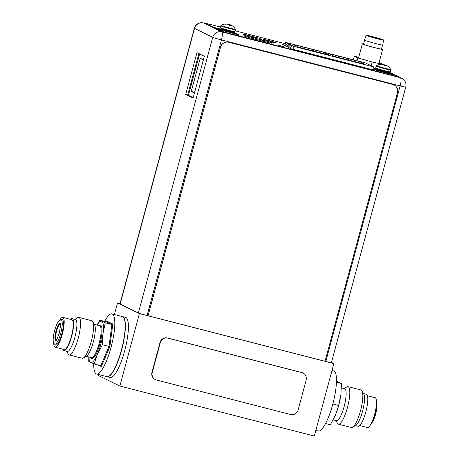 <?xml version="1.0" encoding="UTF-8"?>
<svg xmlns="http://www.w3.org/2000/svg" width="459" height="459" viewBox="0 0 459 459"><rect width="100%" height="100%" fill="white"/><g stroke="black" fill="none" stroke-linecap="round" stroke-linejoin="round"><path stroke-width="0.69" d="M331.455 362.426L333.859 363.603L139.41 313.577L117.538 302.883L120.069 303.531M333.859 363.603L314.312 436.05L119.862 386.03L97.991 375.33L98.237 374.412M117.538 302.883L114.4 314.524M139.41 313.577L119.862 386.03M106.74 376.558L107.119 376.701A31.017 7.407 104.4 0 0 121.83 349.247A31.017 7.407 104.4 0 0 122.914 316.75A31.017 7.407 -75.6 0 0 122.576 316.624L125.623 317.41A31.017 7.407 104.4 0 1 125.961 317.536A31.017 7.407 104.4 0 1 124.877 350.028A31.017 7.407 104.4 0 1 110.166 377.482L107.119 376.701A31.017 7.407 104.4 0 1 107.022 376.673M88.931 357.039A21.366 5.106 -75.6 0 0 90.618 362.467A21.366 5.106 -75.6 0 0 97.451 354.141A21.366 5.106 -75.6 0 0 103.011 333.538A21.366 5.106 -75.6 0 0 101.737 321.254A21.366 5.106 -75.6 0 0 97.153 325.064M88.799 357.004L88.753 361.359L94.152 363.998L97.451 354.141L102.409 344.715L103.011 333.538L105.272 322.792L99.873 320.147L97.073 325.047M98.18 365.037L101.33 366.575L109.856 346.671L112.805 324.037L107.234 321.311L106.494 321.851L99.873 320.147M93.745 363.832A31.017 7.407 104.4 0 0 96.212 373.856A31.017 7.407 -75.6 0 0 96.556 373.982A31.017 7.407 -75.6 0 0 111.267 346.528A31.017 7.407 -75.6 0 0 112.352 314.031A31.017 7.407 104.4 0 0 112.007 313.904L122.381 316.572A31.017 7.407 104.4 0 1 122.725 316.699A31.017 7.407 -75.6 0 1 121.635 349.196A31.017 7.407 -75.6 0 1 106.924 376.65L96.556 373.982M104.681 321.386A31.017 7.407 104.4 0 1 112.007 313.904M60.41 323.79A8.618 2.06 -75.6 0 0 56.549 331.226A8.618 2.06 -75.6 0 0 56.13 340.423M54.449 344.003L55.281 344.847A13.219 3.156 -75.6 0 0 61.867 333.704A13.219 3.156 -75.6 0 0 61.799 319.504L60.663 319.843A12.6 3.012 104.4 0 1 60.726 333.377A12.6 3.012 -75.6 0 1 54.449 344.003C53.336 342.764 52.188 340.71 54.558 330.583C56.296 325.236 57.478 322.373 58.104 322L60.663 319.843M53.737 342.942A15.405 3.678 104.4 0 0 54.965 347.142A15.405 3.678 -75.6 0 0 55.137 347.205A15.405 3.678 -75.6 0 0 62.441 333.573A15.405 3.678 -75.6 0 0 62.981 317.433A15.405 3.678 104.4 0 0 62.814 317.37L71.885 319.705A15.405 3.678 104.4 0 1 72.057 319.768A15.405 3.678 -75.6 0 1 71.518 335.908A15.405 3.678 -75.6 0 1 64.214 349.54L55.137 347.205M59.532 320.434A15.405 3.678 104.4 0 1 62.814 317.37M62.837 349.19A16.507 3.942 104.4 0 0 63.755 350.544A16.507 3.942 -75.6 0 0 63.939 350.607A16.507 3.942 -75.6 0 0 71.765 335.999A16.507 3.942 -75.6 0 0 72.344 318.707A16.507 3.942 104.4 0 0 72.161 318.638L75.402 319.47A16.507 3.942 104.4 0 1 75.586 319.539A16.507 3.942 -75.6 0 1 75.006 336.831A16.507 3.942 -75.6 0 1 67.175 351.445L63.939 350.607M70.514 319.349A16.507 3.942 104.4 0 1 72.161 318.638M74.926 319.349L77.554 317.685A19.37 4.624 104.4 0 1 78.805 317.393A19.37 4.624 104.4 0 1 79.017 317.473A19.37 4.624 -75.6 0 1 78.34 337.761A19.37 4.624 -75.6 0 1 69.154 354.905A19.37 4.624 -75.6 0 1 68.942 354.824A19.37 4.624 104.4 0 1 68.202 354.044L66.698 351.319M69.154 354.905L82.184 358.255A19.37 4.624 -75.6 0 0 83.435 357.963A19.37 4.624 -75.6 0 0 91.49 340.653A19.37 4.624 -75.6 0 0 92.787 321.604A19.37 4.624 -75.6 0 0 92.047 320.824A19.37 4.624 104.4 0 0 91.834 320.743L78.805 317.393M83.435 357.963L86.653 355.932A16.507 3.942 -75.6 0 0 93.516 341.175A16.507 3.942 -75.6 0 0 94.623 324.938L92.787 321.604M101.33 366.575L100.773 365.703L94.152 363.998M109.856 346.671L109.03 346.419L100.773 365.703M112.805 324.037L111.893 324.49L109.03 346.419L102.409 344.715M106.494 321.851L111.893 324.49L105.272 322.792M303.055 373.064A6.202 6.019 116.1 0 1 306.164 380.132L298.092 410.042A6.202 6.019 116.1 0 1 290.645 414.529L156.473 380.012A6.202 6.019 116.1 0 1 152.256 372.53L160.323 342.621L160.025 342.471A6.202 6.019 116.1 0 1 167.472 337.99L301.643 372.501A6.202 6.019 116.1 0 1 302.751 372.915L303.055 373.064A6.202 6.019 116.1 0 0 301.942 372.651L301.643 372.501M301.942 372.651L167.77 338.134A6.202 6.019 116.1 0 0 160.323 342.621M152.256 372.53L151.952 372.381L160.025 342.471M151.952 372.381A6.202 6.019 116.1 0 0 155.062 379.455L155.36 379.599M340.71 395.985A21.366 5.106 104.4 0 1 340.704 396.019A21.366 5.106 104.4 0 1 336.487 412.417A21.366 5.106 104.4 0 1 336.464 412.48M336.086 380.913L341.485 383.552L340.888 394.729L338.622 405.481L335.328 415.338L330.365 424.764L325.557 423.525M332 370.499L333.682 370.929A31.017 7.407 -75.6 0 1 334.026 371.056A31.017 7.407 104.4 0 1 332.941 403.553A31.017 7.407 104.4 0 1 318.23 431.007L315.838 430.393M367.401 395.721L375.101 397.706A15.405 3.678 -75.6 0 1 375.273 397.769A15.405 3.678 104.4 0 1 374.733 413.909A15.405 3.678 104.4 0 1 367.424 427.541L359.724 425.562M363.539 393.592L366.299 394.304A16.507 3.942 -75.6 0 1 366.483 394.373A16.507 3.942 104.4 0 1 365.903 411.666A16.507 3.942 104.4 0 1 358.077 426.273L355.312 425.568M338.403 424.168A19.37 4.624 104.4 0 0 347.589 407.024A19.37 4.624 104.4 0 0 348.266 386.736A19.37 4.624 -75.6 0 0 348.054 386.656L361.084 390.007A19.37 4.624 -75.6 0 1 361.296 390.087A19.37 4.624 104.4 0 1 362.036 390.867L363.872 394.201A16.507 3.942 104.4 0 1 362.765 410.438A16.507 3.942 104.4 0 1 355.903 425.195L352.684 427.226A19.37 4.624 104.4 0 1 351.433 427.518L338.403 424.168A19.37 4.624 104.4 0 1 338.191 424.087A19.37 4.624 -75.6 0 1 337.451 423.307L335.948 420.582M362.036 390.867A19.37 4.624 104.4 0 1 360.74 409.916A19.37 4.624 104.4 0 1 352.684 427.226M348.054 386.656A19.37 4.624 -75.6 0 0 346.803 386.948L344.175 388.612M333.165 419.87L336.43 420.708A16.507 3.942 104.4 0 0 344.256 406.095A16.507 3.942 104.4 0 0 344.835 388.802A16.507 3.942 -75.6 0 0 344.652 388.733L341.439 387.907M336.458 382.261L341.485 383.552M332.821 403.989L338.622 405.481M322.316 51.827L285.693 42.406L293.777 46.365L373.506 66.871L365.421 62.917L322.316 51.827M284.821 45.642L285.693 42.406M359.156 61.431L328.696 53.594L334.577 56.474L365.037 64.312L359.156 61.431L358.812 62.705M293.043 44.425L298.924 47.3L329.39 55.137L323.509 52.263L293.043 44.425M302.992 46.984L302.647 48.258M313.181 49.515L312.814 50.874M313.56 49.704L313.216 50.978M323.509 52.263L323.165 53.537M349.207 58.872L348.863 60.146M338.644 56.153L338.3 57.432M348.829 58.689L348.461 60.043M372.719 69.785L373.506 66.871M287.747 43.41A15.945 15.468 116.1 0 0 285.217 45.831M286.726 46.571A15.945 15.468 116.1 0 1 289.256 44.15L289.17 44.471A15.945 15.468 -63.9 0 0 286.932 46.675M289.744 48.046A15.945 15.468 116.1 0 1 292.268 45.625L292.182 45.946A15.945 15.468 -63.9 0 0 289.95 48.149M292.991 49.274L293.777 46.365M290.765 44.884A15.945 15.468 116.1 0 0 288.235 47.306M372.972 69.441A15.945 15.468 116.1 0 0 372.903 69.091M199.602 53.915L188.431 95.329L193.193 97.658M203.412 59.773L200.233 58.218L191.265 91.45L194.444 93.005M191.265 91.45L194.633 92.316M235.427 29.749L234.928 31.614A7.545 0.361 15.1 0 1 229.288 30.455A7.545 0.361 -164.9 0 1 220.354 27.678L220.854 25.819A7.545 0.361 -164.9 0 0 229.793 28.596A7.545 0.361 15.1 0 0 235.427 29.749L235.364 29.221A10.259 10.259 0 0 0 232.908 26.289M230.057 25.733L229.133 25.486A10.241 2.444 -75.6 0 0 228.978 24.906A10.058 6.96 -77.5 0 0 227.957 24.338A10.058 9.65 -84.3 0 0 226.379 24.12A10.241 9.932 116.2 0 0 225.076 24.264L224.79 24.12A10.241 9.932 -63.8 0 1 226.098 23.983A10.058 7.246 -72 0 1 226.677 23.966A10.058 7.246 -72 0 1 227.308 24.017A10.058 2.8 -74.1 0 1 227.71 24.281L227.71 24.287M232.925 26.301L232.891 26.272A10.241 9.932 116.2 0 0 231.824 25.52A10.058 7.246 108 0 0 230.728 25.05A10.058 2.8 105.9 0 0 230.211 25.222A10.241 2.444 104.4 0 1 230.366 25.802M229.047 25.119L230.143 25.463M228.737 24.74A10.241 2.444 104.4 0 1 228.943 24.597A10.058 6.96 102.5 0 1 230.085 24.734L229.793 25.658M230.085 24.734A10.058 9.65 95.7 0 1 231.365 25.285M224.79 24.12L225.237 24.235M230.091 25.664L230.211 25.222M233.648 32.411A8.618 0.413 15.1 0 1 235.599 33.22A8.618 0.413 15.1 0 1 229.167 31.901A8.618 0.413 -164.9 0 1 218.966 28.728A8.618 0.413 -164.9 0 1 221.054 29.015M390.787 69.998L390.288 71.862A7.545 0.361 15.1 0 1 383.781 70.474A7.545 0.361 15.1 0 1 375.904 68.07A7.545 0.361 -164.9 0 1 375.714 67.926L376.214 66.067A7.545 0.361 -164.9 0 0 376.403 66.205A7.545 0.361 15.1 0 0 384.286 68.615A7.545 0.361 15.1 0 0 390.787 69.998L390.718 69.464A10.259 10.259 0 0 0 388.268 66.538A10.241 9.932 116.1 0 0 387.184 65.769A10.058 7.246 107.9 0 0 386.088 65.298A10.058 2.8 105.9 0 0 385.566 65.465A10.241 2.444 104.4 0 1 385.721 66.05L384.493 65.729A10.241 2.444 -75.6 0 0 384.338 65.149A10.058 6.96 -77.5 0 0 383.311 64.581A10.058 9.65 -84.3 0 0 381.739 64.369A10.241 9.932 116.1 0 0 380.436 64.512L380.15 64.369A10.241 9.932 -63.9 0 1 381.452 64.231A10.058 7.246 -72.1 0 1 382.031 64.214A10.058 7.246 -72.1 0 1 382.668 64.266A10.058 2.8 -74.1 0 1 383.07 64.53L383.07 64.53M384.097 64.989A10.241 2.444 104.4 0 1 384.303 64.845A10.058 6.96 102.5 0 1 385.44 64.983A10.058 9.65 95.7 0 1 386.713 65.528M384.407 65.367L385.262 65.643L385.44 64.983M385.503 65.712L385.153 65.901M385.417 65.976L385.721 66.05M385.445 65.912L385.566 65.465M380.15 64.369L380.591 64.484M389.008 72.665A8.618 0.413 -164.9 0 1 390.741 73.308A8.618 0.413 15.1 0 1 390.959 73.469A8.618 0.413 15.1 0 1 383.535 71.885A8.618 0.413 15.1 0 1 374.538 69.137A8.618 0.413 -164.9 0 1 374.32 68.976A8.618 0.413 -164.9 0 1 376.409 69.263M147.087 315.511L325.787 361.48L400.145 85.908A7.51 0.361 15.1 0 0 405.756 87.061A7.51 7.51 0 0 0 401.803 78.351A7.51 7.287 116.1 0 0 400.455 77.858A7.51 1.796 104.4 0 1 400.145 85.908L221.445 39.933A7.51 1.796 -75.6 0 0 221.754 31.889A7.51 7.287 116.1 0 0 212.735 37.317A7.51 0.361 15.1 0 0 221.445 39.933L147.087 315.511A7.51 0.361 -164.9 0 1 138.377 312.889L120.178 303.984A7.51 0.361 -164.9 0 1 119.988 303.841L194.341 28.269A7.51 0.361 15.1 0 0 194.53 28.406A7.51 7.287 -63.9 0 1 203.549 22.979A7.51 1.796 -75.6 0 0 203.469 22.95A7.51 7.51 0 0 0 194.341 28.269M405.756 87.061L331.398 362.633A7.51 0.361 -164.9 0 1 325.787 361.48M198.873 53.56L187.685 95.019L193.176 97.704M185.677 94.502L193.067 98.117L204.364 56.245L196.974 52.63L185.677 94.502L187.685 95.019M264.866 40.036L265.348 40.134M270.099 41.304L274.798 42.727M244.125 34.7L246.093 35.131M250.763 36.359L254.056 37.391M236.247 34.402L236.695 34.523M363.58 43.938A10.511 0.499 15.1 0 0 362.352 43.846A10.511 0.499 15.1 0 0 365.089 44.948A10.511 0.499 15.1 0 0 376.168 48.057A10.511 0.499 15.1 0 0 382.651 49.325A10.511 0.499 15.1 0 0 381.544 48.786M364.589 40.197L363.517 44.162A9.306 0.442 -164.9 0 0 365.943 45.137A9.306 0.442 15.1 0 0 375.749 47.891A9.306 0.442 15.1 0 0 381.486 49.01L382.554 45.045M366.253 35.343L364.412 40.053A9.513 0.453 -164.9 0 0 366.89 41.046A9.513 0.453 15.1 0 0 376.937 43.869A9.513 0.453 15.1 0 0 382.777 45.005L383.558 40.013A8.962 0.43 -164.9 0 1 378.05 38.94A8.962 0.43 -164.9 0 1 368.588 36.284A8.962 0.43 -164.9 0 1 366.253 35.343A8.962 0.43 -164.9 0 1 371.801 36.433A8.962 0.43 -164.9 0 1 381.222 39.078A8.962 0.43 -164.9 0 1 383.558 40.013M380.132 39.371L382.399 39.617A7.923 0.379 15.1 0 0 374.177 37.093A7.923 0.379 15.1 0 0 367.252 35.613A7.923 0.379 15.1 0 0 372.869 37.506L380.132 39.371M378.256 38.826L379.691 39.187L378.256 38.826M369.317 36.192L370.757 36.548L369.317 36.192M373.196 37.495L374.636 37.85L373.196 37.495M379.128 38.803L380.563 39.164L379.128 38.803M374.366 37.311L375.806 37.667L374.366 37.311M353.413 59.825L354.377 56.245L357.791 57.914L372.203 62.017L382.163 64.22M357.022 60.754L357.791 57.914M358.749 57.209L354.377 56.245M383.173 64.553L379.077 62.573M371.199 65.74L372.203 62.017M382.904 64.38L383.202 64.449M204.898 23.122L204.806 23.455L204.846 23.082L213.292 27.23L219.012 28.699M204.806 23.455L213.2 27.563L218.886 29.026M238.06 34.873L235.639 34.081L235.731 33.748A9.478 0.453 15.1 0 0 236.31 33.748A9.478 0.453 15.1 0 0 235.565 33.352M374.28 69.131A9.478 0.453 15.1 0 0 373.408 69.091A9.478 0.453 15.1 0 0 384.631 72.574L396.364 75.592L399.439 77.112L397.896 76.796L224.187 32.107L217.44 29.256L217.348 29.588L221.703 31.717L399.301 77.405M389.077 72.109L392.216 73.566L392.129 73.899L390.925 73.589M373.098 69.877L372.788 69.728M243.763 34.58A6.65 0.316 -164.9 0 1 246.259 35.136M250.614 36.284A6.65 0.316 -164.9 0 1 254.556 37.489M263.191 41.126L262.146 40.857M253.471 38.625L252.427 38.355M264.504 39.916A6.65 0.316 -164.9 0 1 265.56 40.134M269.961 41.235A6.65 0.316 -164.9 0 1 275.297 42.825M265.159 40.134A6.65 0.316 -164.9 0 1 263.69 39.594A6.65 0.316 -164.9 0 1 263.523 39.474A6.65 0.316 -164.9 0 1 269.255 40.69A6.65 0.316 -164.9 0 1 276.203 42.813A6.65 0.316 -164.9 0 1 276.37 42.934A6.65 0.316 -164.9 0 1 270.925 41.792M284.953 45.154L282.589 44.546L291.431 48.872L374.716 70.296L372.828 69.372M376.592 68.902L373.19 68.024M392.216 73.566L389.898 72.97M376.472 69.2L376.03 69.183M217.44 29.256L229.236 32.291A9.478 0.453 15.1 0 0 230.349 32.578L240.155 35.268L235.731 33.748M220.527 27.041L204.846 23.082M285.343 43.714L235.146 30.799M245.496 35.136A6.65 0.316 -164.9 0 1 242.949 34.259A6.65 0.316 -164.9 0 1 242.782 34.138A6.65 0.316 -164.9 0 1 248.514 35.354A6.65 0.316 -164.9 0 1 255.462 37.477A6.65 0.316 -164.9 0 1 255.629 37.604A6.65 0.316 -164.9 0 1 251.475 36.789M233.734 31.763A6.65 0.316 -164.9 0 1 234.721 32.141A6.65 0.316 -164.9 0 1 234.888 32.268A6.65 0.316 -164.9 0 1 233.648 32.124L233.815 32.658M243.815 35.865L249.283 37.724L268.727 42.727L271.912 43.198M263.282 40.794L262.238 40.524M253.557 38.292L252.513 38.022M278.217 45.183L283.8 46.652L278.217 45.183M213.2 27.563L213.292 27.23M272.061 42.658L263.432 40.312A10.224 10.224 0 0 1 272.044 42.635L271.843 43.45M262.336 40.157L253.712 37.81A10.224 10.224 0 0 1 262.318 40.134L262.1 41.023M252.616 37.661L243.987 35.309A10.224 10.224 0 0 1 252.599 37.632L252.381 38.522M325.029 361.296L397.483 92.77A6.891 6.684 116.1 0 0 392.795 84.456L392.738 84.427A6.891 6.684 -63.9 0 1 393.971 84.881A6.891 6.684 -63.9 0 1 394 84.898M392.738 84.427L228.748 42.239A6.891 6.684 -63.9 0 0 220.475 47.22L148.016 315.746M392.795 84.456L228.806 42.268A6.891 6.684 116.1 0 0 220.532 47.248L148.079 315.781M90.951 357.561A17.195 4.108 -75.6 0 0 91.702 358.445A17.195 4.108 -75.6 0 0 99.942 343.699A17.195 4.108 -75.6 0 0 100.653 325.276A17.195 4.108 -75.6 0 0 99.178 325.586M55.918 340.664A8.899 2.129 -75.6 0 1 56.021 331.077A8.899 2.129 104.4 0 1 60.341 323.475M86.062 356.299L91.421 357.681A16.507 3.942 -75.6 0 0 99.247 343.068A16.507 3.942 -75.6 0 0 99.827 325.775A16.507 3.942 -75.6 0 0 99.643 325.706L94.29 324.329M167.77 338.134L167.472 337.99M376.489 403.054A12.6 3.012 104.4 0 1 375.026 414.23A12.6 3.012 -75.6 0 1 371.222 423.525M226.677 23.966A10.259 10.259 0 0 0 221.181 25.388A7.35 0.356 -164.9 0 0 229.873 28.108A7.35 0.356 15.1 0 0 235.364 29.221M233.717 31.855A6.443 0.31 15.1 0 1 228.903 30.868A6.443 0.31 -164.9 0 1 221.272 28.498L221.204 28.762A6.443 0.31 -164.9 0 0 228.834 31.137A6.443 0.31 15.1 0 0 233.648 32.124L233.688 31.482M230.751 31.608A6.994 0.339 15.1 0 1 233.952 32.824A6.994 0.339 15.1 0 1 228.811 31.728A6.994 0.339 -164.9 0 1 222.334 29.881A6.994 0.339 -164.9 0 1 220.831 29.135M382.031 64.214A10.259 10.259 0 0 0 376.541 65.643A7.35 0.35 -164.9 0 0 376.713 65.792A7.35 0.35 15.1 0 0 384.556 68.179A7.35 0.35 15.1 0 0 390.718 69.464M388.641 71.357L389.077 72.103A6.443 0.31 15.1 0 1 383.523 70.921A6.443 0.31 15.1 0 1 376.793 68.867A6.443 0.31 -164.9 0 1 376.632 68.747L376.564 69.011A6.443 0.31 -164.9 0 0 376.724 69.131A6.443 0.31 15.1 0 0 383.454 71.191A6.443 0.31 15.1 0 0 389.002 72.373L389.117 72.878M389.14 72.878A6.994 0.333 -164.9 0 1 389.221 72.918A6.994 0.333 15.1 0 1 384.172 71.971A6.994 0.333 15.1 0 1 376.059 69.533A6.994 0.333 -164.9 0 1 379.392 70.043M120.178 303.984L194.53 28.406L212.735 37.317L138.377 312.889M203.469 22.95L221.754 31.889L399.382 77.33M395.239 75.305L392.152 73.796M397.896 76.796L397.81 77.129M224.187 32.107L224.095 32.44M221.789 31.384L221.703 31.717M60.456 323.572L60.307 323.371C60.806 323.974 60.462 327.141 59.263 332.884C57.352 338.432 56.21 341.048 55.837 340.739L56.067 340.641M376.495 401.969L376.988 404.035L376.896 408.08L375.68 414.334L373.328 420.823L370.706 424.483M221.181 25.388L220.854 25.819M221.485 28.188L221.272 28.498M223.975 29.783L220.785 29.141L221.204 28.762M218.966 28.728L218.731 29.588M235.599 33.22L235.347 34.15M376.541 65.643L376.214 66.067M376.845 68.437L376.632 68.747M376.523 69.435L376.139 69.389L376.564 69.011M374.32 68.976L374.183 69.498M390.959 73.469L390.77 74.157M401.803 78.351L399.422 77.187M395.939 75.483L392.193 73.652M378.83 63.48L382.651 49.325M370.671 36.863L370.757 36.548M375.657 38.223L375.806 37.667M374.028 37.649L374.142 37.219M358.502 58.115L362.352 43.846M399.439 77.112L399.353 77.445M263.409 40.329L263.15 41.293M253.684 37.827L253.425 38.791M243.964 35.326L243.752 36.112"/></g></svg>
